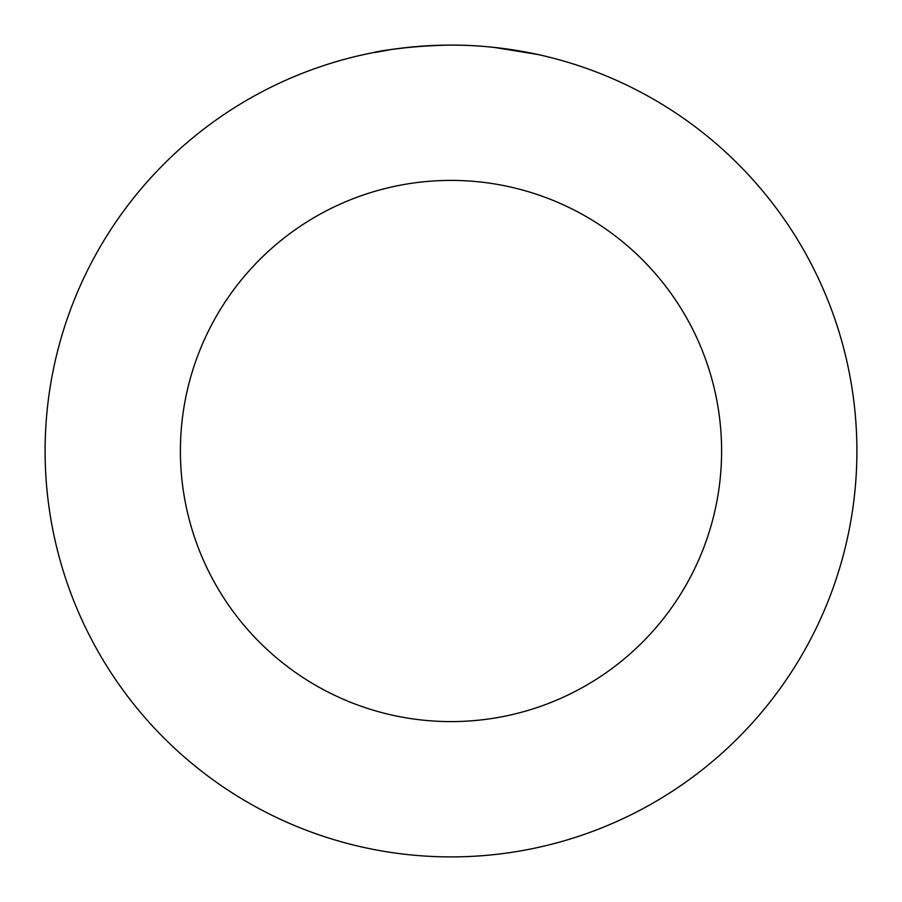 <?xml version="1.0" encoding="UTF-8"?>
<svg xmlns="http://www.w3.org/2000/svg" width="902" height="902" viewBox="0 0 902 902"><rect width="100%" height="100%" fill="white"/><g stroke="black" fill="none" stroke-linecap="round" stroke-linejoin="round"><path stroke-width="1.35" d="M390.104 49.689C350.585 57.638 389.405 46.126 450.019 45.1C499.223 44.626 543.275 55.665 544.718 56.071C548.157 57.051 508.48 46.058 459.501 45.19M493.969 47.378L537.581 54.447M542.936 55.642L544.831 56.093M856.9 451A405.9 405.9 0 0 0 451 45.1A405.9 405.9 0 0 0 45.1 451A405.9 405.9 0 0 0 451 856.9A405.9 405.9 0 0 0 856.9 451M721.6 451A270.6 270.6 0 0 0 451 180.4A270.6 270.6 0 0 0 180.4 451A270.6 270.6 0 0 0 451 721.6A270.6 270.6 0 0 0 721.6 451A270.6 270.6 0 0 1 451 721.6A270.6 270.6 0 0 1 180.4 451M356.448 56.262L367.046 53.872M391.75 49.452L412.067 46.972M433.952 45.461L440.537 45.235M412.09 46.972L421.572 46.171"/></g></svg>
